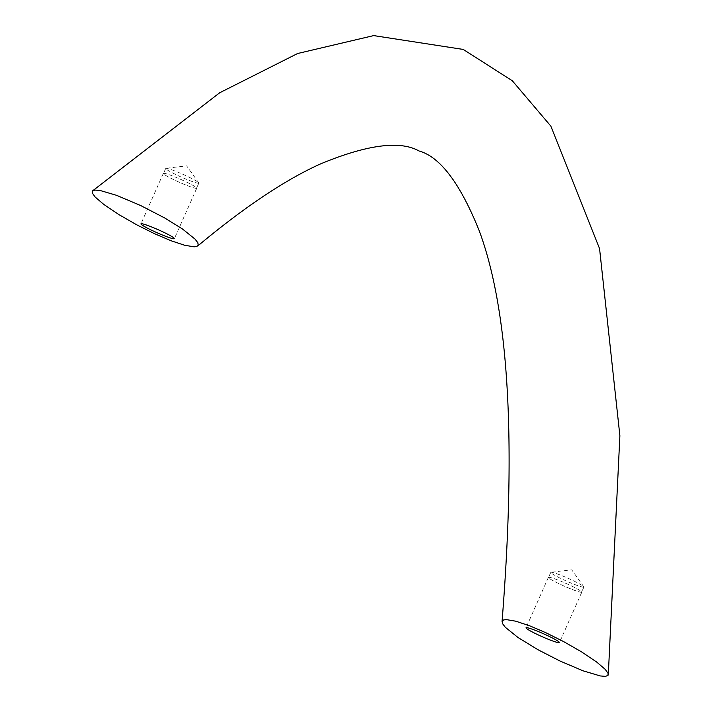 <?xml version="1.0" encoding="UTF-8"?>
<svg xmlns="http://www.w3.org/2000/svg" width="712" height="712" viewBox="0 0 712 712"><rect width="100%" height="100%" fill="white"/><g stroke="black" fill="none" stroke-linecap="round" stroke-linejoin="round"><path stroke-width="0.53" stroke-dasharray="3.56 2.67" d="M581.571 591.69A18.272 1.602 23.9 0 1 581.802 592.162A18.272 1.602 23.9 0 1 566.191 586.991A18.272 1.602 23.9 0 1 548.614 577.815A18.272 1.602 23.9 0 1 548.391 577.352A18.272 1.602 23.9 0 1 563.993 582.523A18.272 1.602 23.9 0 1 581.571 591.69M548.765 577.886A18.112 1.593 23.9 0 1 548.543 577.423A18.112 1.593 23.9 0 1 564.002 582.541A18.112 1.593 23.9 0 1 581.419 591.628A18.112 1.593 23.9 0 1 581.651 592.09A18.112 1.593 23.9 0 1 566.182 586.973A18.112 1.593 23.9 0 1 548.765 577.886M550.999 572.84A18.112 1.593 23.9 0 1 550.777 572.377A18.112 1.593 23.9 0 1 551.052 572.243A18.112 1.593 23.9 0 1 567.464 578.028A18.112 1.593 23.9 0 1 583.653 586.581A18.112 1.593 23.9 0 1 583.804 586.759A18.112 1.593 23.9 0 1 583.885 587.044A18.112 1.593 23.9 0 1 568.416 581.927A18.112 1.593 23.9 0 1 550.999 572.84M196.503 187.754A18.272 1.602 23.9 0 1 196.735 188.226A18.272 1.602 23.9 0 1 181.124 183.055A18.272 1.602 23.9 0 1 163.546 173.879A18.272 1.602 23.9 0 1 163.315 173.416A18.272 1.602 23.9 0 1 178.926 178.587A18.272 1.602 23.9 0 1 196.503 187.754M163.698 173.951A18.112 1.593 23.9 0 1 163.475 173.488A18.112 1.593 23.9 0 1 178.935 178.605A18.112 1.593 23.9 0 1 196.352 187.692A18.112 1.593 23.9 0 1 196.583 188.155A18.112 1.593 23.9 0 1 181.115 183.037A18.112 1.593 23.9 0 1 163.698 173.951M165.932 168.904A18.112 1.593 23.9 0 1 165.709 168.441A18.112 1.593 23.9 0 1 165.976 168.308A18.112 1.593 23.9 0 1 182.397 174.093A18.112 1.593 23.9 0 1 198.586 182.655A18.112 1.593 23.9 0 1 198.728 182.824A18.112 1.593 23.9 0 1 198.817 183.118A18.112 1.593 23.9 0 1 183.349 177.991A18.112 1.593 23.9 0 1 165.932 168.904M581.802 592.162L559.454 642.589M550.777 572.377L548.543 577.423M583.804 586.759L571.718 569.805L551.052 572.243M196.735 188.226L174.387 238.653M165.709 168.441L163.475 173.488M198.728 182.824L186.651 165.869L165.976 168.308M548.391 577.352L526.043 627.779M583.885 587.044L581.651 592.09M163.315 173.416L140.967 223.853M198.817 183.118L196.583 188.155"/><path stroke-width="1.07" d="M95.248 197.117L92.382 193.201L92.4 191.074L94.945 190.068L100.178 190.505L116.537 195.319L140.54 205.474L164.543 217.881L182.486 228.988L195.106 239.161L197.874 242.783L198.221 245.373L196.708 246.512L194.038 246.833L184.559 245.222L171.174 240.79L154.486 233.687L136.891 224.903L119.029 214.668L103.694 204.353L95.248 197.117M605.182 669.324L608.039 673.232L608.021 675.368L605.485 676.373L600.261 675.937L582.995 670.793L559.89 660.967L538.005 649.745L517.944 637.454L505.315 627.281L502.556 623.659L502.2 621.078L503.704 619.929L506.357 619.609L515.826 621.202L530.048 625.955L545.882 632.728L563.468 641.503L581.348 651.747L596.709 662.071L605.182 669.324M526.266 628.251A18.272 1.602 -156.1 0 0 543.843 637.418A18.272 1.602 -156.1 0 0 559.454 642.589A18.272 1.602 -156.1 0 0 559.223 642.126A18.272 1.602 -156.1 0 0 541.645 632.95A18.272 1.602 -156.1 0 0 526.043 627.779A18.272 1.602 -156.1 0 0 526.266 628.251M141.198 224.316A18.272 1.602 -156.1 0 0 158.776 233.483A18.272 1.602 -156.1 0 0 174.387 238.653A18.272 1.602 -156.1 0 0 174.155 238.191A18.272 1.602 -156.1 0 0 156.578 229.015A18.272 1.602 -156.1 0 0 140.967 223.853A18.272 1.602 -156.1 0 0 141.198 224.316M92.622 190.834L219.67 92.774L297.625 53.507L373.667 35.6L463.236 49.431L512.32 80.776L550.83 126.104L599.566 248.657L619.885 435.762L608.306 674.62M502.049 621.683C516.449 440.817 508.822 310.459 479.176 230.617C460.183 183.393 440.132 156.845 419.039 150.989C400.144 140.326 367.454 144.572 320.978 163.707C285.574 179.549 244.501 206.97 197.749 245.978"/></g></svg>
